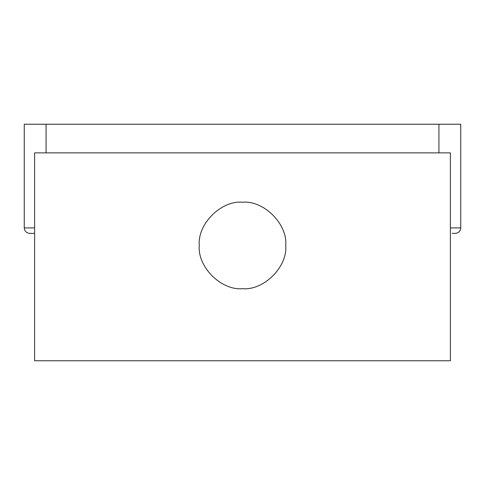 <?xml version="1.0" encoding="UTF-8"?>
<svg xmlns="http://www.w3.org/2000/svg" width="485" height="485" viewBox="0 0 485 485"><rect width="100%" height="100%" fill="white"/><g stroke="black" fill="none" stroke-linecap="round" stroke-linejoin="round"><path stroke-width="0.73" d="M452.166 233.37L455.294 233.37L452.166 233.37M24.25 124.245L460.75 124.245L460.75 227.914L450.383 227.914L460.75 227.914C460.404 231.206 458.586 233.024 455.294 233.37C458.586 233.024 460.404 231.206 460.75 227.914L460.75 124.245L438.925 124.245L438.925 152.872L438.925 124.245L46.075 124.245L46.075 152.872L46.075 124.245L24.25 124.245L24.25 227.914L24.25 124.245M24.25 227.914L34.617 227.914L24.25 227.914C24.596 231.206 26.414 233.024 29.706 233.37C26.414 233.024 24.596 231.206 24.25 227.914M34.617 233.37L29.706 233.37M285.738 245.452C287.672 224.058 263.895 200.275 242.5 202.209C221.105 200.275 197.328 224.058 199.262 245.452C197.328 266.841 221.105 290.624 242.5 288.69C263.895 290.624 287.672 266.841 285.738 245.452C287.672 266.841 263.895 290.624 242.5 288.69C221.105 290.624 197.328 266.841 199.262 245.452C197.328 224.058 221.105 200.275 242.5 202.209C263.895 200.275 287.672 224.058 285.738 245.452M34.617 360.755L34.617 152.872L34.617 360.755L450.383 360.755L450.383 152.872L34.617 152.872L450.383 152.872L450.383 360.755L34.617 360.755"/></g></svg>

